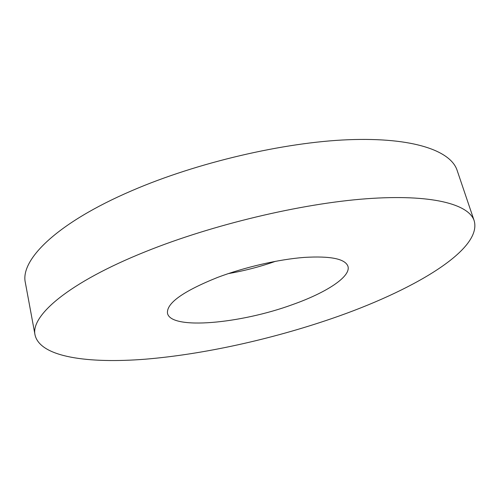 <?xml version="1.0" encoding="UTF-8"?>
<svg xmlns="http://www.w3.org/2000/svg" width="500" height="500" viewBox="0 0 500 500"><rect width="100%" height="100%" fill="white"/><g stroke="black" fill="none" stroke-linecap="round" stroke-linejoin="round"><path stroke-width="0.75" d="M217.456 277.475C182.925 291.375 166.269 303.331 167.5 313.344C171.031 330.194 240.631 323.656 292.556 304.594C326.131 292.744 351.1 276.669 347.962 266.337C345.219 258.825 330.631 255.85 304.206 257.413C278.469 259.387 244.575 267.194 217.456 277.475M228.263 273.612C244.363 270.831 260.125 266.725 275.538 261.3M474.188 220.75L457.106 170.306C450.756 150.812 413.237 137.2 348.5 139.725C283.931 142.25 196.938 162.537 131.912 190.662C56.45 223.012 19.919 260.062 25.375 282.762L35.075 335.131C40.344 357.225 88.281 363.731 145.631 359.169C203.775 354.306 271.2 339.344 331.506 318.663C411.037 291.45 482.631 250.356 474.188 220.75C468.844 204.219 431.869 193.95 366.494 198.75C301.3 203.538 212.494 224.638 145.731 251.575C68.25 282.6 30.238 315.95 35.075 335.131"/></g></svg>
